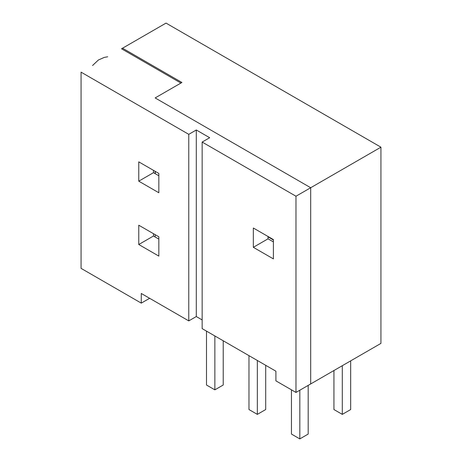 <?xml version="1.0" encoding="UTF-8"?>
<svg xmlns="http://www.w3.org/2000/svg" width="462" height="462" viewBox="0 0 462 462"><rect width="100%" height="100%" fill="white"/><g stroke="black" fill="none" stroke-linecap="round" stroke-linejoin="round"><path stroke-width="0.69" d="M214.859 389.847L223.221 385.019L223.221 340.783L223.221 385.019L214.859 389.847L206.497 385.019L214.859 389.847L214.859 335.955L214.859 389.847M206.497 331.127L206.497 385.019L206.497 331.127M265.702 409.546L265.702 365.309L265.702 409.546L257.34 414.374L257.34 360.481L257.34 414.374L265.702 409.546M248.978 409.546L257.34 414.374L248.978 409.546L248.978 355.653L248.978 409.546M308.183 385.395L308.183 434.072L299.821 438.9L291.458 434.072L291.458 389.836L291.458 434.072L299.821 438.9L308.183 434.072L308.183 385.395M333.939 409.546L333.939 370.524L333.939 409.546L342.302 414.374L333.939 409.546M350.664 409.546L342.302 414.374L350.664 409.546L350.664 360.868L350.664 409.546M342.302 365.696L342.302 414.374L342.302 365.696M299.821 390.223L299.821 438.9L299.821 390.223M166.025 23.1L380.936 147.182L310.695 187.734L155.151 97.932L180.908 83.062L121.535 48.787L180.908 83.062L155.151 97.932L310.695 187.734L380.936 147.182L166.025 23.1L121.535 48.787M81.064 268.364L81.064 72.153L188.767 134.338L196.298 129.989L209.679 137.716L202.148 142.059L295.975 196.229L310.695 187.734L310.695 383.945L380.936 343.393L380.936 147.182L380.936 343.393L310.695 383.945L310.695 187.734L155.151 97.932L181.912 82.484L122.54 48.204L181.912 82.484L155.151 97.932L310.695 187.734L295.975 196.229L202.148 142.059L202.148 328.615L275.906 371.2L275.906 380.855L295.975 392.44L295.975 196.229L295.975 392.44L310.695 383.945L310.695 187.734L310.695 383.945L295.975 392.44L275.906 380.855L275.906 371.2L202.148 328.615L202.148 142.059L209.679 137.716L196.298 129.989L188.767 134.338L81.064 72.153L81.064 268.364L141.274 303.124L141.274 293.468L188.767 320.894L188.767 134.338L188.767 320.894L196.298 316.545L196.298 129.989L196.298 316.545L188.767 320.894L141.274 293.468L141.274 303.124L81.064 268.364M268.047 236.885L273.4 239.974L268.047 236.885M155.29 171.396L155.29 173.718L155.29 171.396M155.151 234.661L155.151 236.983L155.151 234.661L155.151 236.983L153.482 236.013L153.482 233.697L153.482 236.013L138.762 244.513L138.762 225.202L158.836 236.787L158.836 256.098L138.762 244.513L153.482 236.013L155.151 236.983L155.151 234.661M138.762 181.168L138.762 161.856L158.836 173.446L158.836 192.758L138.762 181.168L153.482 172.673L153.482 170.357L153.482 172.673L138.762 181.168L158.836 192.758L158.836 173.446L138.762 161.856L138.762 181.168M149.636 298.296L141.274 303.124L149.636 298.296M253.326 247.314L253.326 228.003L273.4 239.587L273.4 258.899L253.326 247.314L268.047 238.814L268.047 236.498L268.047 238.814L253.326 247.314L273.4 258.899L273.4 239.587L253.326 228.003L253.326 247.314M138.762 225.202L138.762 244.513L158.836 256.098L158.836 236.787L138.762 225.202M158.836 239.108L155.151 236.983L158.836 239.108M158.836 175.762L153.482 172.673L158.836 175.762M202.148 319.929L196.298 316.545L202.148 319.929M273.4 241.903L268.047 238.814L273.4 241.903M155.151 173.637L155.151 171.321L155.151 173.637M92.556 65.517L98.377 60.014L104.221 57.421L107.692 56.78"/></g></svg>

